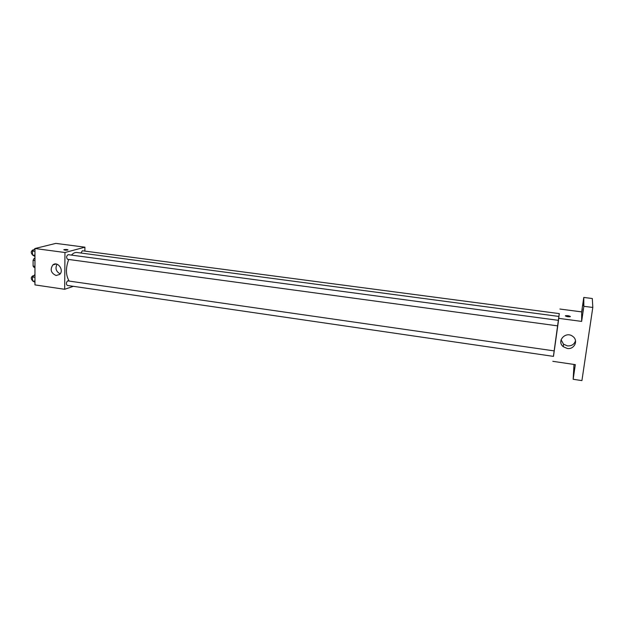 <?xml version="1.0" encoding="UTF-8"?>
<svg xmlns="http://www.w3.org/2000/svg" width="624" height="624" viewBox="0 0 624 624"><rect width="100%" height="100%" fill="white"/><g stroke="black" fill="none" stroke-linecap="round" stroke-linejoin="round"><path stroke-width="0.94" d="M34.967 266.323L33.095 266.066L33.095 260.333L34.047 258.476L34.967 258.235M33.095 266.066L34.047 267.4L34.967 267.524M34.967 260.59L33.095 260.333M34.967 258.601L34.047 258.476M73.414 286.322L64.67 289.286L34.96 284.903L34.967 248.516L55.84 243.391L84.919 247.182L84.864 251.098M558.48 320.362L558.964 316.446L76.916 252.486C75.059 252.268 73.234 253.141 71.456 255.107M68.734 259.467C65.559 267.977 65.684 275.153 69.116 280.995M64.67 289.286L64.966 252.517L84.919 247.182M557.755 325.884L558.519 320.362L68.156 254.662C66.362 255.996 66.152 257.54 67.548 259.311L557.755 325.884L553.48 356.382L67.283 285.433C65.988 284.037 66.105 282.516 67.649 280.855L554.245 350.906M558.917 316.446L559.299 313.607L82.391 250.77L80.909 253.016M64.966 252.517L34.967 248.516M56.113 275.512C50.965 273.117 49.873 269.599 52.837 264.95C57.556 260.653 64.514 270.41 59.608 274.451L56.113 275.512M63.812 249.787L64.139 249.6C66.378 249.366 67.634 249.491 67.907 249.982C65.785 250.325 64.451 250.224 63.905 249.678L68 249.873M60.161 273.858C56.027 271.565 54.99 268.351 57.049 264.225M553.41 356.374L559.268 313.599M573.994 364.447L573.167 379.275L581.919 380.609L592.8 307.453L592.316 298.514L583.768 297.445L581.662 311.883L559.907 309.044M573.167 379.275L575.312 364.642L552.825 361.319M592.8 307.453L583.846 306.306L583.768 297.445M558.839 318.365L581.638 321.407L583.846 306.306M567.224 348.449L563.3 346.718C556.093 341.149 565.906 330.634 572.91 336.508C578.666 340.587 574.236 349.791 567.224 348.449M581.638 321.407L581.662 311.883M565.336 315.869L565.508 315.713C568.253 315.565 569.821 315.892 570.219 316.703C568.066 316.906 566.436 316.633 565.336 315.869L565.508 315.713C567.668 315.51 569.299 315.791 570.391 316.547M575.507 340.751C574.267 344.432 571.561 346.141 567.388 345.883L563.503 344.175L561.085 339.737M582.816 305.83L583.19 302.57L582.816 305.83M582.832 312.421L583.222 309.028L582.832 312.421M574.244 364.486L574.096 365.18L574.135 364.471M574.174 371.662L574.571 368.152L574.174 371.662M34.96 282.274L32.534 280.886L32.534 276.986L34.967 274.505M34.96 281.237L32.534 280.886M34.967 277.337L32.534 276.986M33.431 275.847L32.908 275.777C31.013 277.048 30.787 278.561 32.222 280.316L32.534 280.355M34.967 256.487L32.518 254.982L32.518 251.027L34.967 248.602M34.967 255.31L32.518 254.982M34.967 251.355L32.518 251.027M33.361 249.998L32.854 249.928C30.958 251.23 30.763 252.759 32.245 254.514L32.518 254.553M56.137 264.014L52.837 264.95M563.503 344.175L563.3 346.718"/></g></svg>
